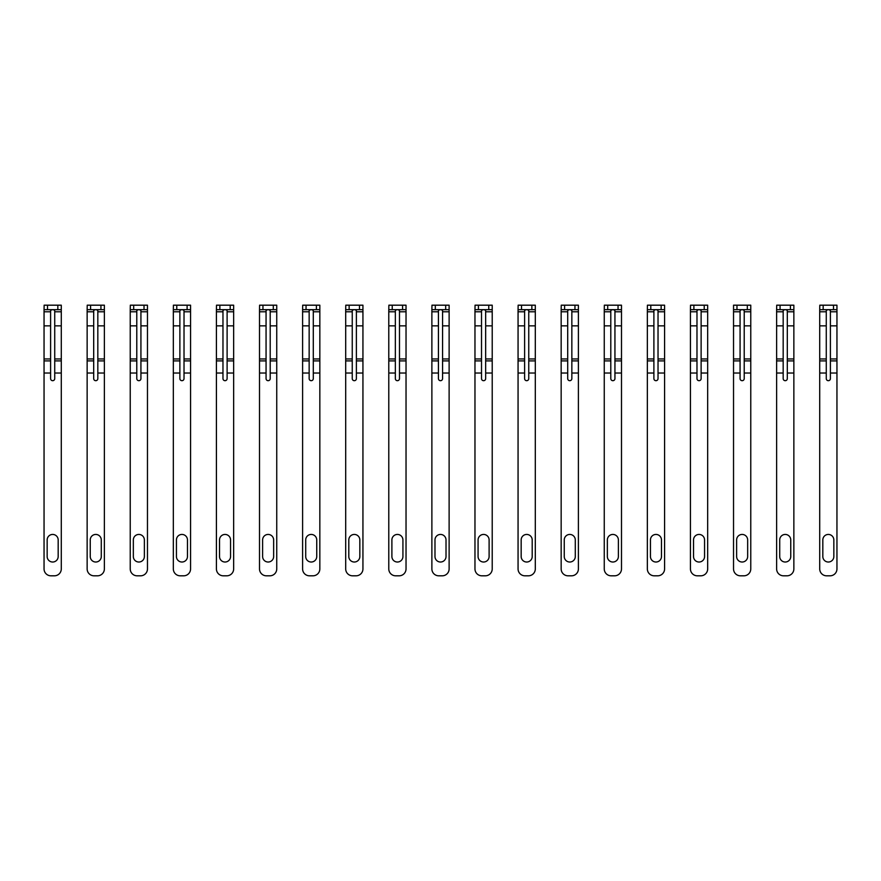 <?xml version="1.0" encoding="UTF-8"?>
<svg xmlns="http://www.w3.org/2000/svg" width="881" height="881" viewBox="0 0 881 881"><rect width="100%" height="100%" fill="white"/><g stroke="black" fill="none" stroke-linecap="round" stroke-linejoin="round"><path stroke-width="1.32" d="M61.285 309.671L47.497 309.671L47.497 305.189L44.138 305.189L61.285 305.189L61.285 358.952L54.732 358.952L54.732 378.621A2.07 2.07 0 0 1 52.673 380.691A2.07 2.07 0 0 1 50.602 378.621L50.602 358.952L44.05 358.952L44.05 568.917L44.05 417.231M61.285 417.231L61.285 568.917L61.285 373.026L54.732 373.026M44.05 568.917A6.894 6.894 0 0 0 50.944 575.811L54.391 575.811A6.894 6.894 0 0 0 61.285 568.917M54.732 378.621A2.07 2.07 0 0 1 52.673 380.691A2.07 2.07 0 0 1 50.602 378.621M61.285 358.952L61.285 373.026M47.497 309.671L44.05 309.671L44.05 358.952M44.05 309.671L44.138 305.189M54.732 358.952L54.732 310.575C53.367 309.374 51.979 309.374 50.602 310.575L50.602 358.952M58.179 556.506A5.517 5.517 0 0 1 52.673 562.023A5.517 5.517 0 0 1 47.156 556.506L47.156 539.954A5.517 5.517 0 0 1 52.673 534.437A5.517 5.517 0 0 1 58.179 539.954L58.179 556.506M50.944 575.811L54.391 575.811M57.838 309.671L57.838 305.189M104.376 309.671L90.589 309.671L90.589 305.189L87.23 305.189L104.376 305.189L104.376 358.952L97.824 358.952L97.824 378.621A2.07 2.07 0 0 1 95.765 380.691A2.07 2.07 0 0 1 93.694 378.621L93.694 358.952L87.142 358.952L87.142 568.917L87.142 417.231M104.376 417.231L104.376 568.917L104.376 373.026L97.824 373.026M87.142 568.917A6.894 6.894 0 0 0 94.036 575.811L97.483 575.811A6.894 6.894 0 0 0 104.376 568.917M147.468 309.671L133.681 309.671L133.681 305.189L130.322 305.189L147.468 305.189L147.468 358.952L140.927 358.952L140.927 378.621A2.07 2.07 0 0 1 138.857 380.691A2.07 2.07 0 0 1 136.786 378.621L136.786 358.952L130.234 358.952L130.234 568.917L130.234 417.231M147.468 417.231L147.468 568.917L147.468 373.026L140.927 373.026M130.234 568.917A6.894 6.894 0 0 0 137.128 575.811L140.575 575.811A6.894 6.894 0 0 0 147.468 568.917M190.56 309.671L176.773 309.671L176.773 305.189L173.414 305.189L190.56 305.189L190.56 358.952L184.019 358.952L184.019 378.621A2.07 2.07 0 0 1 181.949 380.691A2.07 2.07 0 0 1 179.878 378.621L179.878 358.952L173.326 358.952L173.326 568.917L173.326 417.231M190.56 417.231L190.56 568.917L190.56 373.026L184.019 373.026M173.326 568.917A6.894 6.894 0 0 0 180.22 575.811L183.666 575.811A6.894 6.894 0 0 0 190.56 568.917M97.824 378.621A2.07 2.07 0 0 1 95.765 380.691A2.07 2.07 0 0 1 93.694 378.621M104.376 358.952L104.376 373.026M90.589 309.671L87.142 309.671L87.142 358.952M87.142 309.671L87.23 305.189M97.824 358.952L97.824 310.575C96.458 309.374 95.071 309.374 93.694 310.575L93.694 358.952M101.282 556.506A5.517 5.517 0 0 1 95.765 562.023A5.517 5.517 0 0 1 90.247 556.506L90.247 539.954A5.517 5.517 0 0 1 95.765 534.437A5.517 5.517 0 0 1 101.282 539.954L101.282 556.506M94.036 575.811L97.483 575.811M100.93 309.671L100.93 305.189M140.927 378.621A2.07 2.07 0 0 1 138.857 380.691A2.07 2.07 0 0 1 136.786 378.621M147.468 358.952L147.468 373.026M133.681 309.671L130.234 309.671L130.234 358.952M130.234 309.671L130.322 305.189M140.927 358.952L140.927 310.575C139.55 309.374 138.163 309.374 136.786 310.575L136.786 358.952M144.374 556.506A5.517 5.517 0 0 1 138.857 562.023A5.517 5.517 0 0 1 133.339 556.506L133.339 539.954A5.517 5.517 0 0 1 138.857 534.437A5.517 5.517 0 0 1 144.374 539.954L144.374 556.506M137.128 575.811L140.575 575.811M144.021 309.671L144.021 305.189M184.019 378.621A2.07 2.07 0 0 1 181.949 380.691A2.07 2.07 0 0 1 179.878 378.621M190.56 358.952L190.56 373.026M176.773 309.671L173.326 309.671L173.326 358.952M173.326 309.671L173.414 305.189M184.019 358.952L184.019 310.575C182.642 309.374 181.255 309.374 179.878 310.575L179.878 358.952M187.466 556.506A5.517 5.517 0 0 1 181.949 562.023A5.517 5.517 0 0 1 176.431 556.506L176.431 539.954A5.517 5.517 0 0 1 181.949 534.437A5.517 5.517 0 0 1 187.466 539.954L187.466 556.506M180.22 575.811L183.666 575.811M187.113 309.671L187.113 305.189M233.652 309.671L219.865 309.671L219.865 305.189L216.506 305.189L233.652 305.189L233.652 358.952L227.111 358.952L227.111 378.621A2.07 2.07 0 0 1 225.04 380.691A2.07 2.07 0 0 1 222.97 378.621L222.97 358.952L216.418 358.952L216.418 568.917L216.418 417.231M233.652 417.231L233.652 568.917L233.652 373.026L227.111 373.026M216.418 568.917A6.894 6.894 0 0 0 223.311 575.811L226.758 575.811A6.894 6.894 0 0 0 233.652 568.917M227.111 378.621A2.07 2.07 0 0 1 225.04 380.691A2.07 2.07 0 0 1 222.97 378.621M233.652 358.952L233.652 373.026M219.865 309.671L216.418 309.671L216.418 358.952M216.418 309.671L216.506 305.189M227.111 358.952L227.111 310.575C225.734 309.374 224.347 309.374 222.97 310.575L222.97 358.952M230.558 556.506A5.517 5.517 0 0 1 225.04 562.023A5.517 5.517 0 0 1 219.523 556.506L219.523 539.954A5.517 5.517 0 0 1 225.04 534.437A5.517 5.517 0 0 1 230.558 539.954L230.558 556.506M223.311 575.811L226.758 575.811M230.205 309.671L230.205 305.189M276.744 309.671L262.956 309.671L262.956 305.189L259.598 305.189L276.744 305.189L276.744 358.952L270.203 358.952L270.203 378.621A2.07 2.07 0 0 1 268.132 380.691A2.07 2.07 0 0 1 266.062 378.621L266.062 358.952L259.51 358.952L259.51 568.917L259.51 417.231M276.744 417.231L276.744 568.917L276.744 373.026L270.203 373.026M259.51 568.917A6.894 6.894 0 0 0 266.403 575.811L269.85 575.811A6.894 6.894 0 0 0 276.744 568.917M319.836 309.671L306.048 309.671L306.048 305.189L302.69 305.189L319.836 305.189L319.836 358.952L313.295 358.952L313.295 378.621A2.07 2.07 0 0 1 311.224 380.691A2.07 2.07 0 0 1 309.154 378.621L309.154 358.952L302.601 358.952L302.601 568.917L302.601 417.231M319.836 417.231L319.836 568.917L319.836 373.026L313.295 373.026M302.601 568.917A6.894 6.894 0 0 0 309.495 575.811L312.942 575.811A6.894 6.894 0 0 0 319.836 568.917M362.939 309.671L349.14 309.671L349.14 305.189L345.781 305.189L362.939 305.189L362.939 358.952L356.387 358.952L356.387 378.621A2.07 2.07 0 0 1 354.316 380.691A2.07 2.07 0 0 1 352.246 378.621L352.246 358.952L345.693 358.952L345.693 568.917L345.693 417.231M362.939 417.231L362.939 568.917L362.939 373.026L356.387 373.026M345.693 568.917A6.894 6.894 0 0 0 352.587 575.811L356.034 575.811A6.894 6.894 0 0 0 362.939 568.917M406.031 309.671L392.232 309.671L392.232 305.189L388.873 305.189L406.031 305.189L406.031 358.952L399.478 358.952L399.478 378.621A2.07 2.07 0 0 1 397.408 380.691A2.07 2.07 0 0 1 395.338 378.621L395.338 358.952L388.785 358.952L388.785 568.917L388.785 417.231M406.031 417.231L406.031 568.917L406.031 373.026L399.478 373.026M388.785 568.917A6.894 6.894 0 0 0 395.679 575.811L399.126 575.811A6.894 6.894 0 0 0 406.031 568.917M449.123 309.671L435.324 309.671L435.324 305.189L431.965 305.189L449.123 305.189L449.123 358.952L442.57 358.952L442.57 378.621A2.07 2.07 0 0 1 440.5 380.691A2.07 2.07 0 0 1 438.43 378.621L438.43 358.952L431.877 358.952L431.877 568.917L431.877 417.231M449.123 417.231L449.123 568.917L449.123 373.026L442.57 373.026M431.877 568.917A6.894 6.894 0 0 0 438.771 575.811L442.229 575.811A6.894 6.894 0 0 0 449.123 568.917M270.203 378.621A2.07 2.07 0 0 1 268.132 380.691A2.07 2.07 0 0 1 266.062 378.621M276.744 358.952L276.744 373.026M262.956 309.671L259.51 309.671L259.51 358.952M259.51 309.671L259.598 305.189M270.203 358.952L270.203 310.575C268.826 309.374 267.45 309.374 266.062 310.575L266.062 358.952M273.65 556.506A5.517 5.517 0 0 1 268.132 562.023A5.517 5.517 0 0 1 262.615 556.506L262.615 539.954A5.517 5.517 0 0 1 268.132 534.437A5.517 5.517 0 0 1 273.65 539.954L273.65 556.506M266.403 575.811L269.85 575.811M273.297 309.671L273.297 305.189M313.295 378.621A2.07 2.07 0 0 1 311.224 380.691A2.07 2.07 0 0 1 309.154 378.621M319.836 358.952L319.836 373.026M306.048 309.671L302.601 309.671L302.601 358.952M302.601 309.671L302.69 305.189M313.295 358.952L313.295 310.575C311.918 309.374 310.541 309.374 309.154 310.575L309.154 358.952M316.742 556.506A5.517 5.517 0 0 1 311.224 562.023A5.517 5.517 0 0 1 305.707 556.506L305.707 539.954A5.517 5.517 0 0 1 311.224 534.437A5.517 5.517 0 0 1 316.742 539.954L316.742 556.506M309.495 575.811L312.942 575.811M316.389 309.671L316.389 305.189M356.387 378.621A2.07 2.07 0 0 1 354.316 380.691A2.07 2.07 0 0 1 352.246 378.621M362.939 358.952L362.939 373.026M349.14 309.671L345.693 309.671L345.693 358.952M345.693 309.671L345.781 305.189M356.387 358.952L356.387 310.575C355.01 309.374 353.633 309.374 352.246 310.575L352.246 358.952M359.833 556.506A5.517 5.517 0 0 1 354.316 562.023A5.517 5.517 0 0 1 348.799 556.506L348.799 539.954A5.517 5.517 0 0 1 354.316 534.437A5.517 5.517 0 0 1 359.833 539.954L359.833 556.506M352.587 575.811L356.034 575.811M359.481 309.671L359.481 305.189M399.478 378.621A2.07 2.07 0 0 1 397.408 380.691A2.07 2.07 0 0 1 395.338 378.621M406.031 358.952L406.031 373.026M392.232 309.671L388.785 309.671L388.785 358.952M388.785 309.671L388.873 305.189M399.478 358.952L399.478 310.575C398.102 309.374 396.725 309.374 395.338 310.575L395.338 358.952M402.925 556.506A5.517 5.517 0 0 1 397.408 562.023A5.517 5.517 0 0 1 391.891 556.506L391.891 539.954A5.517 5.517 0 0 1 397.408 534.437A5.517 5.517 0 0 1 402.925 539.954L402.925 556.506M395.679 575.811L399.126 575.811M402.584 309.671L402.584 305.189M442.57 378.621A2.07 2.07 0 0 1 440.5 380.691A2.07 2.07 0 0 1 438.43 378.621M449.123 358.952L449.123 373.026M435.324 309.671L431.877 309.671L431.877 358.952M431.877 309.671L431.965 305.189M442.57 358.952L442.57 310.575C441.194 309.374 439.817 309.374 438.43 310.575L438.43 358.952M446.017 556.506A5.517 5.517 0 0 1 440.5 562.023A5.517 5.517 0 0 1 434.983 556.506L434.983 539.954A5.517 5.517 0 0 1 440.5 534.437A5.517 5.517 0 0 1 446.017 539.954L446.017 556.506M438.771 575.811L442.229 575.811M445.676 309.671L445.676 305.189M492.215 309.671L478.416 309.671L478.416 305.189L475.057 305.189L492.215 305.189L492.215 358.952L485.662 358.952L485.662 378.621A2.07 2.07 0 0 1 483.592 380.691A2.07 2.07 0 0 1 481.522 378.621L481.522 358.952L474.969 358.952L474.969 568.917L474.969 417.231M492.215 417.231L492.215 568.917L492.215 373.026L485.662 373.026M474.969 568.917A6.894 6.894 0 0 0 481.874 575.811L485.321 575.811A6.894 6.894 0 0 0 492.215 568.917M485.662 378.621A2.07 2.07 0 0 1 483.592 380.691A2.07 2.07 0 0 1 481.522 378.621M492.215 358.952L492.215 373.026M478.416 309.671L474.969 309.671L474.969 358.952M474.969 309.671L475.057 305.189M485.662 358.952L485.662 310.575C484.286 309.374 482.909 309.374 481.522 310.575L481.522 358.952M489.109 556.506A5.517 5.517 0 0 1 483.592 562.023A5.517 5.517 0 0 1 478.075 556.506L478.075 539.954A5.517 5.517 0 0 1 483.592 534.437A5.517 5.517 0 0 1 489.109 539.954L489.109 556.506M481.874 575.811L485.321 575.811M488.768 309.671L488.768 305.189M535.307 309.671L521.519 309.671L521.519 305.189L518.149 305.189L535.307 305.189L535.307 358.952L528.754 358.952L528.754 378.621A2.07 2.07 0 0 1 526.684 380.691A2.07 2.07 0 0 1 524.613 378.621L524.613 358.952L518.061 358.952L518.061 568.917L518.061 417.231M535.307 417.231L535.307 568.917L535.307 373.026L528.754 373.026M518.061 568.917A6.894 6.894 0 0 0 524.966 575.811L528.413 575.811A6.894 6.894 0 0 0 535.307 568.917M528.754 378.621A2.07 2.07 0 0 1 526.684 380.691A2.07 2.07 0 0 1 524.613 378.621M535.307 358.952L535.307 373.026M521.519 309.671L518.061 309.671L518.061 358.952M518.061 309.671L518.149 305.189M528.754 358.952L528.754 310.575C527.378 309.374 526.001 309.374 524.613 310.575L524.613 358.952M532.201 556.506A5.517 5.517 0 0 1 526.684 562.023A5.517 5.517 0 0 1 521.167 556.506L521.167 539.954A5.517 5.517 0 0 1 526.684 534.437A5.517 5.517 0 0 1 532.201 539.954L532.201 556.506M524.966 575.811L528.413 575.811M531.86 309.671L531.86 305.189M578.399 309.671L564.611 309.671L564.611 305.189L561.241 305.189L578.399 305.189L578.399 358.952L571.846 358.952L571.846 378.621A2.07 2.07 0 0 1 569.776 380.691A2.07 2.07 0 0 1 567.705 378.621L567.705 358.952L561.164 358.952L561.164 568.917L561.164 417.231M578.399 417.231L578.399 568.917L578.399 373.026L571.846 373.026M561.164 568.917A6.894 6.894 0 0 0 568.058 575.811L571.505 575.811A6.894 6.894 0 0 0 578.399 568.917M571.846 378.621A2.07 2.07 0 0 1 569.776 380.691A2.07 2.07 0 0 1 567.705 378.621M578.399 358.952L578.399 373.026M564.611 309.671L561.164 309.671L561.164 358.952M561.164 309.671L561.241 305.189M571.846 358.952L571.846 310.575C570.47 309.374 569.093 309.374 567.705 310.575L567.705 358.952M575.293 556.506A5.517 5.517 0 0 1 569.776 562.023A5.517 5.517 0 0 1 564.258 556.506L564.258 539.954A5.517 5.517 0 0 1 569.776 534.437A5.517 5.517 0 0 1 575.293 539.954L575.293 556.506M568.058 575.811L571.505 575.811M574.952 309.671L574.952 305.189M621.49 309.671L607.703 309.671L607.703 305.189L604.333 305.189L621.49 305.189L621.49 358.952L614.938 358.952L614.938 378.621A2.07 2.07 0 0 1 612.868 380.691A2.07 2.07 0 0 1 610.797 378.621L610.797 358.952L604.256 358.952L604.256 568.917L604.256 417.231M621.49 417.231L621.49 568.917L621.49 373.026L614.938 373.026M604.256 568.917A6.894 6.894 0 0 0 611.15 575.811L614.597 575.811A6.894 6.894 0 0 0 621.49 568.917M614.938 378.621A2.07 2.07 0 0 1 612.868 380.691A2.07 2.07 0 0 1 610.797 378.621M621.49 358.952L621.49 373.026M607.703 309.671L604.256 309.671L604.256 358.952M604.256 309.671L604.333 305.189M614.938 358.952L614.938 310.575C613.561 309.374 612.185 309.374 610.797 310.575L610.797 358.952M618.385 556.506A5.517 5.517 0 0 1 612.868 562.023A5.517 5.517 0 0 1 607.35 556.506L607.35 539.954A5.517 5.517 0 0 1 612.868 534.437A5.517 5.517 0 0 1 618.385 539.954L618.385 556.506M611.15 575.811L614.597 575.811M618.044 309.671L618.044 305.189M664.582 309.671L650.795 309.671L650.795 305.189L647.425 305.189L664.582 305.189L664.582 358.952L658.03 358.952L658.03 378.621A2.07 2.07 0 0 1 655.96 380.691A2.07 2.07 0 0 1 653.889 378.621L653.889 358.952L647.348 358.952L647.348 568.917L647.348 417.231M664.582 417.231L664.582 568.917L664.582 373.026L658.03 373.026M647.348 568.917A6.894 6.894 0 0 0 654.242 575.811L657.689 575.811A6.894 6.894 0 0 0 664.582 568.917M658.03 378.621A2.07 2.07 0 0 1 655.96 380.691A2.07 2.07 0 0 1 653.889 378.621M664.582 358.952L664.582 373.026M650.795 309.671L647.348 309.671L647.348 358.952M647.348 309.671L647.425 305.189M658.03 358.952L658.03 310.575C656.653 309.374 655.277 309.374 653.889 310.575L653.889 358.952M661.477 556.506A5.517 5.517 0 0 1 655.96 562.023A5.517 5.517 0 0 1 650.442 556.506L650.442 539.954A5.517 5.517 0 0 1 655.96 534.437A5.517 5.517 0 0 1 661.477 539.954L661.477 556.506M654.242 575.811L657.689 575.811M661.135 309.671L661.135 305.189M707.674 309.671L693.887 309.671L693.887 305.189L690.517 305.189L707.674 305.189L707.674 358.952L701.122 358.952L701.122 378.621A2.07 2.07 0 0 1 699.051 380.691A2.07 2.07 0 0 1 696.981 378.621L696.981 358.952L690.44 358.952L690.44 568.917L690.44 417.231M707.674 417.231L707.674 568.917L707.674 373.026L701.122 373.026M690.44 568.917A6.894 6.894 0 0 0 697.334 575.811L700.78 575.811A6.894 6.894 0 0 0 707.674 568.917M701.122 378.621A2.07 2.07 0 0 1 699.051 380.691A2.07 2.07 0 0 1 696.981 378.621M707.674 358.952L707.674 373.026M693.887 309.671L690.44 309.671L690.44 358.952M690.44 309.671L690.517 305.189M701.122 358.952L701.122 310.575C699.745 309.374 698.369 309.374 696.981 310.575L696.981 358.952M704.569 556.506A5.517 5.517 0 0 1 699.051 562.023A5.517 5.517 0 0 1 693.534 556.506L693.534 539.954A5.517 5.517 0 0 1 699.051 534.437A5.517 5.517 0 0 1 704.569 539.954L704.569 556.506M697.334 575.811L700.78 575.811M704.227 309.671L704.227 305.189M744.214 378.621A2.07 2.07 0 0 1 742.143 380.691A2.07 2.07 0 0 1 740.073 378.621L740.073 358.952L733.532 358.952L733.532 568.917A6.894 6.894 0 0 0 740.425 575.811L743.872 575.811A6.894 6.894 0 0 0 750.766 568.917L750.766 373.026L744.214 373.026L744.214 378.621A2.07 2.07 0 0 1 742.143 380.691A2.07 2.07 0 0 1 740.073 378.621M733.62 305.189L736.979 305.189L736.979 309.671L733.532 309.671L733.532 305.189L750.766 305.189L750.766 373.026M733.532 309.671L733.532 358.952M736.979 309.671L747.319 309.671L747.319 305.189M750.766 309.671L747.319 309.671M750.766 358.952L744.214 358.952L744.214 310.575C742.837 309.374 741.461 309.374 740.073 310.575L740.073 358.952M747.661 556.506A5.517 5.517 0 0 1 742.143 562.023A5.517 5.517 0 0 1 736.626 556.506L736.626 539.954A5.517 5.517 0 0 1 742.143 534.437A5.517 5.517 0 0 1 747.661 539.954L747.661 556.506M744.214 358.952L744.214 373.026M733.532 568.917L733.532 417.231M750.766 417.231L750.766 568.917M740.425 575.811L743.872 575.811M793.858 309.671L780.07 309.671L780.07 305.189L776.712 305.189L793.858 305.189L793.858 358.952L787.306 358.952L787.306 378.621A2.07 2.07 0 0 1 785.235 380.691A2.07 2.07 0 0 1 783.176 378.621L783.176 358.952L776.624 358.952L776.624 568.917L776.624 417.231M793.858 417.231L793.858 568.917L793.858 373.026L787.306 373.026M776.624 568.917A6.894 6.894 0 0 0 783.517 575.811L786.964 575.811A6.894 6.894 0 0 0 793.858 568.917M787.306 378.621A2.07 2.07 0 0 1 785.235 380.691A2.07 2.07 0 0 1 783.176 378.621M793.858 358.952L793.858 373.026M780.07 309.671L776.624 309.671L776.624 358.952M776.624 309.671L776.712 305.189M787.306 358.952L787.306 310.575C785.929 309.374 784.553 309.374 783.176 310.575L783.176 358.952M790.753 556.506A5.517 5.517 0 0 1 785.235 562.023A5.517 5.517 0 0 1 779.718 556.506L779.718 539.954A5.517 5.517 0 0 1 785.235 534.437A5.517 5.517 0 0 1 790.753 539.954L790.753 556.506M783.517 575.811L786.964 575.811M790.411 309.671L790.411 305.189M836.95 309.671L823.162 309.671L823.162 305.189L819.804 305.189L836.95 305.189L836.95 358.952L830.398 358.952L830.398 378.621A2.07 2.07 0 0 1 828.327 380.691A2.07 2.07 0 0 1 826.268 378.621L826.268 358.952L819.715 358.952L819.715 568.917L819.715 417.231M836.95 417.231L836.95 568.917L836.95 373.026L830.398 373.026M819.715 568.917A6.894 6.894 0 0 0 826.609 575.811L830.056 575.811A6.894 6.894 0 0 0 836.95 568.917M830.398 378.621A2.07 2.07 0 0 1 828.327 380.691A2.07 2.07 0 0 1 826.268 378.621M836.95 358.952L836.95 373.026M823.162 309.671L819.715 309.671L819.715 358.952M819.715 309.671L819.804 305.189M830.398 358.952L830.398 310.575C829.021 309.374 827.644 309.374 826.268 310.575L826.268 358.952M833.844 556.506A5.517 5.517 0 0 1 828.327 562.023A5.517 5.517 0 0 1 822.821 556.506L822.821 539.954A5.517 5.517 0 0 1 828.327 534.437A5.517 5.517 0 0 1 833.844 539.954L833.844 556.506M826.609 575.811L830.056 575.811M833.503 309.671L833.503 305.189M61.285 325.86L54.732 325.86M50.602 373.026L44.05 373.026M61.285 360.913L54.732 360.913M50.602 360.913L44.05 360.913M50.602 325.86L44.05 325.86M61.285 311.775L54.732 311.775M50.602 311.775L44.05 311.775M104.376 325.86L97.824 325.86M93.694 373.026L87.142 373.026M104.376 360.913L97.824 360.913M93.694 360.913L87.142 360.913M93.694 325.86L87.142 325.86M104.376 311.775L97.824 311.775M93.694 311.775L87.142 311.775M147.468 325.86L140.927 325.86M136.786 373.026L130.234 373.026M147.468 360.913L140.927 360.913M136.786 360.913L130.234 360.913M136.786 325.86L130.234 325.86M147.468 311.775L140.927 311.775M136.786 311.775L130.234 311.775M190.56 325.86L184.019 325.86M179.878 373.026L173.326 373.026M190.56 360.913L184.019 360.913M179.878 360.913L173.326 360.913M179.878 325.86L173.326 325.86M190.56 311.775L184.019 311.775M179.878 311.775L173.326 311.775M233.652 325.86L227.111 325.86M222.97 373.026L216.418 373.026M233.652 360.913L227.111 360.913M222.97 360.913L216.418 360.913M222.97 325.86L216.418 325.86M233.652 311.775L227.111 311.775M222.97 311.775L216.418 311.775M276.744 325.86L270.203 325.86M266.062 373.026L259.51 373.026M276.744 360.913L270.203 360.913M266.062 360.913L259.51 360.913M266.062 325.86L259.51 325.86M276.744 311.775L270.203 311.775M266.062 311.775L259.51 311.775M319.836 325.86L313.295 325.86M309.154 373.026L302.601 373.026M319.836 360.913L313.295 360.913M309.154 360.913L302.601 360.913M309.154 325.86L302.601 325.86M319.836 311.775L313.295 311.775M309.154 311.775L302.601 311.775M362.939 325.86L356.387 325.86M352.246 373.026L345.693 373.026M362.939 360.913L356.387 360.913M352.246 360.913L345.693 360.913M352.246 325.86L345.693 325.86M362.939 311.775L356.387 311.775M352.246 311.775L345.693 311.775M406.031 325.86L399.478 325.86M395.338 373.026L388.785 373.026M406.031 360.913L399.478 360.913M395.338 360.913L388.785 360.913M395.338 325.86L388.785 325.86M406.031 311.775L399.478 311.775M395.338 311.775L388.785 311.775M449.123 325.86L442.57 325.86M438.43 373.026L431.877 373.026M449.123 360.913L442.57 360.913M438.43 360.913L431.877 360.913M438.43 325.86L431.877 325.86M449.123 311.775L442.57 311.775M438.43 311.775L431.877 311.775M492.215 325.86L485.662 325.86M481.522 373.026L474.969 373.026M492.215 360.913L485.662 360.913M481.522 360.913L474.969 360.913M481.522 325.86L474.969 325.86M492.215 311.775L485.662 311.775M481.522 311.775L474.969 311.775M535.307 325.86L528.754 325.86M524.613 373.026L518.061 373.026M535.307 360.913L528.754 360.913M524.613 360.913L518.061 360.913M524.613 325.86L518.061 325.86M535.307 311.775L528.754 311.775M524.613 311.775L518.061 311.775M578.399 325.86L571.846 325.86M567.705 373.026L561.164 373.026M578.399 360.913L571.846 360.913M567.705 360.913L561.164 360.913M567.705 325.86L561.164 325.86M578.399 311.775L571.846 311.775M567.705 311.775L561.164 311.775M621.49 325.86L614.938 325.86M610.797 373.026L604.256 373.026M621.49 360.913L614.938 360.913M610.797 360.913L604.256 360.913M610.797 325.86L604.256 325.86M621.49 311.775L614.938 311.775M610.797 311.775L604.256 311.775M664.582 325.86L658.03 325.86M653.889 373.026L647.348 373.026M664.582 360.913L658.03 360.913M653.889 360.913L647.348 360.913M653.889 325.86L647.348 325.86M664.582 311.775L658.03 311.775M653.889 311.775L647.348 311.775M707.674 325.86L701.122 325.86M696.981 373.026L690.44 373.026M707.674 360.913L701.122 360.913M696.981 360.913L690.44 360.913M696.981 325.86L690.44 325.86M707.674 311.775L701.122 311.775M696.981 311.775L690.44 311.775M750.766 325.86L744.214 325.86M740.073 373.026L733.532 373.026M750.766 360.913L744.214 360.913M740.073 360.913L733.532 360.913M740.073 325.86L733.532 325.86M750.766 311.775L744.214 311.775M740.073 311.775L733.532 311.775M793.858 325.86L787.306 325.86M783.176 373.026L776.624 373.026M793.858 360.913L787.306 360.913M783.176 360.913L776.624 360.913M783.176 325.86L776.624 325.86M793.858 311.775L787.306 311.775M783.176 311.775L776.624 311.775M836.95 325.86L830.398 325.86M826.268 373.026L819.715 373.026M836.95 360.913L830.398 360.913M826.268 360.913L819.715 360.913M826.268 325.86L819.715 325.86M836.95 311.775L830.398 311.775M826.268 311.775L819.715 311.775"/></g></svg>
